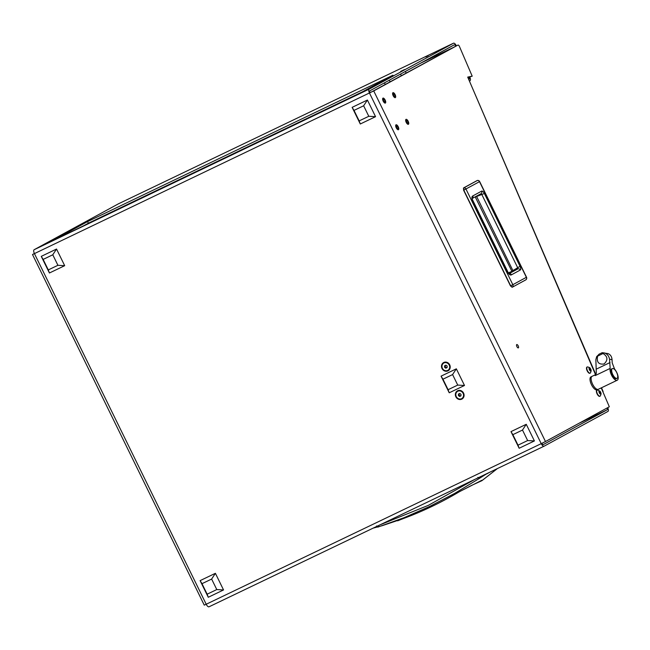 <?xml version="1.0" encoding="UTF-8"?>
<svg xmlns="http://www.w3.org/2000/svg" width="650" height="650" viewBox="0 0 650 650"><rect width="100%" height="100%" fill="white"/><g stroke="black" fill="none" stroke-linecap="round" stroke-linejoin="round"><path stroke-width="0.97" d="M43.704 244.993L41.836 245.936L43.704 244.993M42.185 245.822L45.63 244.075L42.185 245.822M66.219 232.732L64.358 233.675L66.219 232.732M64.707 233.561L68.153 231.814L64.707 233.561M82.306 223.974L80.438 224.916L82.306 223.974M80.795 224.803L84.24 223.056L80.795 224.803M242.409 147.233L240.541 148.176L242.409 147.233M240.898 148.054L244.343 146.315L240.898 148.054M203.808 168.252L201.939 169.195L203.808 168.252M202.288 169.073L205.741 167.334L202.288 169.073M402.512 70.484L400.644 71.427L402.512 70.484M401.001 71.313L404.446 69.566L401.001 71.313M386.425 79.243L384.564 80.186L386.425 79.243M384.914 80.072L388.359 78.325L384.914 80.072M363.911 91.512L362.042 92.454L363.911 91.512M362.399 92.332L365.844 90.594L362.399 92.332M406.673 122.111A1.487 0.601 64.4 0 0 407.842 123.167A1.487 0.601 64.4 0 0 407.729 121.534A1.487 0.601 64.4 0 0 406.559 120.486A1.487 0.601 64.4 0 0 406.673 122.111M408.184 121.29A2.746 1.113 64.4 0 0 406.014 119.348A2.746 1.113 64.4 0 0 406.217 122.354A2.746 1.113 64.4 0 0 408.387 124.296A2.746 1.113 64.4 0 0 408.184 121.29A2.746 1.113 64.4 0 0 406.014 119.348A2.746 1.113 64.4 0 0 406.217 122.354A2.746 1.113 64.4 0 0 408.387 124.296A2.746 1.113 64.4 0 0 408.184 121.29M396.695 127.546A1.487 0.601 64.4 0 0 397.873 128.594A1.487 0.601 64.4 0 0 397.759 126.961A1.487 0.601 64.4 0 0 396.589 125.913A1.487 0.601 64.4 0 0 396.695 127.546M398.206 126.718A2.746 1.113 64.4 0 0 396.045 124.784A2.746 1.113 64.4 0 0 396.248 127.79A2.746 1.113 64.4 0 0 398.418 129.732A2.746 1.113 64.4 0 0 398.206 126.718A2.746 1.113 64.4 0 0 396.045 124.784A2.746 1.113 64.4 0 0 396.248 127.79A2.746 1.113 64.4 0 0 398.418 129.732A2.746 1.113 64.4 0 0 398.206 126.718M383.638 100.888A1.487 0.601 64.4 0 0 384.808 101.936A1.487 0.601 64.4 0 0 384.702 100.303A1.487 0.601 64.4 0 0 383.524 99.255A1.487 0.601 64.4 0 0 383.638 100.888M385.149 100.059A2.746 1.113 64.4 0 0 382.98 98.118A2.746 1.113 64.4 0 0 383.191 101.132A2.746 1.113 64.4 0 0 385.352 103.074A2.746 1.113 64.4 0 0 385.149 100.059A2.746 1.113 64.4 0 0 382.98 98.118A2.746 1.113 64.4 0 0 383.191 101.132A2.746 1.113 64.4 0 0 385.352 103.074A2.746 1.113 64.4 0 0 385.149 100.059M393.608 95.453A1.487 0.601 64.4 0 0 394.786 96.501A1.487 0.601 64.4 0 0 394.672 94.876A1.487 0.601 64.4 0 0 393.502 93.828A1.487 0.601 64.4 0 0 393.608 95.453M395.119 94.632A2.746 1.113 64.4 0 0 392.957 92.69A2.746 1.113 64.4 0 0 393.161 95.696A2.746 1.113 64.4 0 0 395.33 97.638A2.746 1.113 64.4 0 0 395.119 94.632A2.746 1.113 64.4 0 0 392.957 92.69A2.746 1.113 64.4 0 0 393.161 95.696A2.746 1.113 64.4 0 0 395.33 97.638A2.746 1.113 64.4 0 0 395.119 94.632M516.88 346.588A1.844 0.748 64.4 0 0 518.342 347.888A1.844 0.748 64.4 0 0 518.204 345.865A1.844 0.748 64.4 0 0 516.742 344.565A1.844 0.748 64.4 0 0 516.88 346.588M428.106 55.778L425.791 56.948L428.106 55.778M457.657 390.748A4.68 4.274 -118.6 0 0 455.853 396.793A4.68 4.274 -118.6 0 0 461.768 399.149A4.68 4.274 -118.6 0 0 463.564 393.096A4.68 4.274 -118.6 0 0 457.657 390.748M443.804 362.473A4.68 4.274 -118.6 0 0 442.008 368.517A4.68 4.274 -118.6 0 0 447.915 370.874A4.68 4.274 -118.6 0 0 449.711 364.829A4.68 4.274 -118.6 0 0 443.804 362.473M87.579 221.585L52.187 240.857L357.573 94.478L392.957 75.205L87.579 221.585L88.368 223.202L83.59 225.802M118.438 203.816L34.149 249.714A3.599 1.463 -115.6 0 0 34.442 253.646L206.204 604.248L204.254 605.134L32.5 254.532L373.726 90.927L545.488 441.529L541.231 443.649A3.599 1.463 64.4 0 0 544.074 446.201A3.599 1.463 64.4 0 0 544.107 446.184L209.048 606.791A3.599 1.463 -115.6 0 1 209.048 606.791A3.599 1.463 -115.6 0 1 206.204 604.248L541.231 443.649L369.476 93.056A3.599 1.463 64.4 0 1 369.184 89.123L453.473 43.225L118.438 203.816A3.599 1.463 -115.6 0 1 118.471 203.799A3.599 1.463 -115.6 0 1 118.495 203.791M469.804 77.074L469.869 77.22A3.599 1.463 64.4 0 1 469.958 80.763A3.599 1.463 64.4 0 1 469.812 80.811L469.666 80.844M469.073 77.22L468.341 77.748M362.351 91.877L88.368 223.202M369.476 93.056L370.118 92.698A1.796 0.731 64.4 0 1 369.972 90.74L454.261 44.842A1.796 0.731 64.4 0 0 454.261 44.842A1.796 0.731 64.4 0 1 455.739 46.183M456.381 45.833A3.599 1.463 64.4 0 0 453.497 43.209A3.599 1.463 64.4 0 0 453.473 43.225M370.118 92.698L456.462 45.784A1.796 0.731 64.4 0 0 456.462 45.784A1.796 0.731 64.4 0 1 456.487 45.776M595.538 374.668L467.716 77.098L472.201 76.172L459.469 46.54A1.796 0.731 64.4 0 0 457.957 45.069A1.796 0.731 64.4 0 0 457.941 45.078L373.726 90.927M545.488 441.529L609.326 406.77L601.226 387.904M468.187 77.407L472.201 76.172M34.409 253.573L35.092 253.297M34.369 253.492L32.5 254.532M97.207 219.278L101.985 216.678M98.686 218.571L103.464 215.971M541.897 443.332A1.796 0.731 64.4 0 0 543.303 444.576A1.796 0.731 64.4 0 0 543.311 444.567L543.286 444.584M607.726 407.639L607.831 407.883A3.599 1.463 64.4 0 1 607.945 411.418L544.107 446.184M578.719 423.434L607.157 409.801L543.311 444.567M467.716 77.098L595.822 374.53M468.959 79.194L469.105 79.162A1.796 0.731 64.4 0 0 469.178 79.146A1.796 0.731 64.4 0 0 469.137 77.366M607.157 409.801A1.796 0.731 64.4 0 0 607.1 408.037L607.084 407.989M463.458 188.069L477.344 180.489M463.791 190.141L463.621 187.899L477.165 180.529A2.072 1.893 61.4 0 1 479.513 181.667L526.37 277.314A2.072 1.893 61.4 0 1 525.817 279.849L512.273 287.227L510.648 285.789L463.791 190.141L479.668 181.577L526.524 277.225L512.826 284.692L465.969 189.044A2.072 1.893 61.4 0 0 463.621 187.899L463.791 190.141M512.111 271.05L520.041 266.321C520.886 268.214 520.967 269.449 520.309 270.01A2.072 1.893 -118.6 0 0 517.749 268.946L509.031 273.699A2.072 1.893 -118.6 0 1 511.469 274.82C510.404 275.47 509.137 274.633 507.658 272.309L472.558 200.655C471.608 198.039 471.697 196.463 472.818 195.918A2.072 1.893 61.4 0 1 472.29 198.437M472.818 195.918L481.65 191.116C482.471 190.873 483.381 191.669 484.372 193.497L475.751 196.828M481.65 191.116A2.072 1.893 61.4 0 1 480.927 193.749L480.927 193.749A2.072 1.893 61.4 0 1 480.911 193.757L481.926 194.716L517.595 267.54L517.749 268.946L511.907 271.367L475.166 196.779M526.256 424.296L522.503 430.048L512.866 434.663L518.009 445.169L527.646 440.546L534.414 440.936L526.256 424.296L510.989 431.616L519.147 448.256L534.414 440.936M522.503 430.048L527.646 440.546M519.147 448.256L518.009 445.169M512.866 434.663L510.989 431.616M215.394 573.308L211.632 579.061L201.996 583.676L207.147 594.181L216.775 589.558L223.543 589.948L215.394 573.308L200.119 580.629L208.276 597.269L223.543 589.948M211.632 579.061L216.775 589.558M208.276 597.269L207.147 594.181M201.996 583.676L200.119 580.629M367.404 100.035L363.642 105.779L354.014 110.403L359.158 120.9L368.794 116.285L375.554 116.675L367.404 100.035L352.137 107.347L360.287 123.996L375.554 116.675M363.642 105.779L368.794 116.285M360.287 123.996L359.158 120.9M354.014 110.403L352.137 107.347M56.534 249.039L52.78 254.792L43.144 259.415L48.287 269.912L57.923 265.298L64.691 265.688L56.534 249.039L41.267 256.36L49.416 273L64.691 265.688M52.78 254.792L57.923 265.298M49.416 273L48.287 269.912M43.144 259.415L41.267 256.36M380.088 524.802L428.301 505.375L474.638 479.481M477.872 477.392L479.286 478.481L487.11 473.501M376.577 525.947L377.812 527.117L403.829 517.79L429.496 506.537L454.691 493.407L479.286 478.481M497.388 468.577L481.739 480.781M486.753 473.899L489.726 472.249M481.878 480.253L459.314 491.749C441.074 502.539 422.484 511.452 403.536 518.481L382.135 525.704M456.341 368.826L452.587 374.579L442.951 379.202L448.094 389.699L457.73 385.084L464.498 385.474L456.341 368.826L441.074 376.147L449.223 392.787L464.498 385.474M452.587 374.579L457.73 385.084M449.223 392.787L448.094 389.699M442.951 379.202L441.074 376.147M610.171 368.412L609.57 359.409A14.966 6.086 -115.6 0 1 612.056 359.816L612.202 362.895L614.616 369.135A7.199 2.925 -115.6 0 1 617.5 374.294A7.199 2.925 -115.6 0 1 617.224 380.234A7.199 2.925 -115.6 0 1 616.387 380.331A7.199 2.925 -115.6 0 1 610.724 373.197A7.199 2.925 -115.6 0 1 610.171 368.412L595.197 375.594L595.944 374.481L592.069 376.326A7.199 2.925 64.4 0 0 592.142 383.183A7.199 2.925 64.4 0 0 597.456 389.407A7.199 2.925 64.4 0 0 598.293 389.309A7.199 2.925 64.4 0 1 598.016 389.407A7.199 2.925 64.4 0 1 592.394 383.752A7.199 2.925 64.4 0 1 592.069 376.326A7.199 2.925 64.4 0 1 592.353 376.236M612.365 368.599L611.601 368.964A5.395 2.194 64.4 0 0 611.398 373.417A5.395 2.194 64.4 0 0 616.273 378.698L617.037 378.332A5.395 2.194 64.4 0 0 617.24 373.872A5.395 2.194 64.4 0 0 612.365 368.599A5.395 2.194 64.4 0 0 612.162 373.051A5.395 2.194 64.4 0 0 617.037 378.332M595.197 375.594L596.318 373.206L595.855 359.613L596.684 356.574L599.227 354.104M612.95 376.496A5.395 2.194 64.4 0 0 612.796 376.009M596.684 356.574L597.634 356.119C596.44 362.042 598.561 364.666 604.012 364C608.164 360.076 607.839 356.582 603.054 353.519L604.305 352.926L602.079 352.739L601.591 353.34L602.379 352.69L608.303 353.689M604.305 352.926C607.246 353.892 609.001 356.062 609.57 359.409M612.056 359.816C611.845 356.533 610.383 354.412 607.661 353.47M597.634 356.119L603.054 353.519M592.069 376.326L590.964 376.862A7.199 2.925 64.4 0 0 591.281 384.288A7.199 2.925 64.4 0 0 596.903 389.935A7.199 2.925 64.4 0 0 597.179 389.846L617.224 380.234M600.633 393.543L600.308 391.763L599.454 390.877L599.008 391.227L599.3 392.486L600.438 394.014L600.633 393.543M600.364 394.038A1.779 0.723 -115.6 0 1 599.032 392.048A1.779 0.723 -115.6 0 1 599.528 390.861A1.779 0.723 -115.6 0 1 600.202 391.479A1.779 0.723 -115.6 0 1 600.868 392.852A1.779 0.723 -115.6 0 1 600.364 394.038M600.868 392.852C601.25 393.283 601.063 394.322 600.316 395.972A3.421 1.389 -115.6 0 1 600.072 396.175A3.421 1.389 -115.6 0 1 599.406 396.142A3.421 1.389 -115.6 0 1 597.049 393.014A3.421 1.389 -115.6 0 1 597.122 390.008A3.421 1.389 -115.6 0 1 597.431 389.951L600.202 391.479M596.984 390.098A3.421 1.389 64.4 0 0 596.838 390.146A3.421 1.389 64.4 0 0 596.773 393.144A3.421 1.389 64.4 0 0 599.121 396.281A3.421 1.389 64.4 0 0 599.796 396.313A3.421 1.389 64.4 0 0 599.926 396.224M599.454 393.014L599.332 392.413M590.801 370.094L589.258 367.835L589.737 370.086L590.834 370.963L590.801 370.094L589.916 370.516M590.85 370.988A1.779 0.723 -115.6 0 1 589.444 369.809A1.779 0.723 -115.6 0 1 589.233 367.819A1.779 0.723 -115.6 0 1 590.306 368.428A1.779 0.723 -115.6 0 1 590.964 369.809A1.779 0.723 -115.6 0 1 590.85 370.988M590.964 369.809C591.346 370.232 591.159 371.272 590.411 372.921A3.421 1.389 -115.6 0 1 590.249 373.084A3.421 1.389 -115.6 0 1 590.176 373.132A3.421 1.389 -115.6 0 1 587.486 370.744A3.421 1.389 -115.6 0 1 587.145 367.006A3.421 1.389 -115.6 0 1 587.218 366.966A3.421 1.389 -115.6 0 1 587.527 366.909C589.282 367.356 590.208 367.859 590.306 368.428M587.015 367.063A3.421 1.389 64.4 0 0 586.934 367.096A3.421 1.389 64.4 0 0 586.861 367.144A3.421 1.389 64.4 0 0 587.21 370.874A3.421 1.389 64.4 0 0 589.891 373.262A3.421 1.389 64.4 0 0 589.964 373.222M461.801 398.572A4.184 3.819 -118.6 0 0 458.047 391.097A4.184 3.819 -118.6 0 0 457.803 391.227M457.868 391.194A4.184 3.819 -118.6 0 0 456.308 396.687A4.184 3.819 -118.6 0 0 461.711 398.621A4.184 3.819 -118.6 0 0 457.868 391.194L457.714 391.276M458.429 395.566L459.664 396.467L460.948 395.85L460.996 394.331L459.761 393.429L458.477 394.046L458.429 395.566L459.168 395.159L460.403 396.061L459.664 396.467M459.217 393.689L459.168 395.159M460.403 396.061L460.948 395.801M447.948 370.297A4.184 3.819 -118.6 0 0 444.194 362.822A4.184 3.819 -118.6 0 0 443.95 362.952M444.023 362.919A4.184 3.819 -118.6 0 0 442.455 368.412A4.184 3.819 -118.6 0 0 447.858 370.346A4.184 3.819 -118.6 0 0 444.023 362.919L443.861 363.001M444.576 367.291L445.811 368.192L447.094 367.575L447.143 366.056L445.908 365.154L444.624 365.771L444.576 367.291L445.315 366.884L446.55 367.786L445.811 368.192M445.364 365.414L445.315 366.884M446.55 367.786L447.094 367.526M369.184 89.123L34.149 249.714M420.558 63.188L453.448 47.426M209.072 606.775L544.05 446.209M607.1 408.037L606.239 408.452M511.899 287.105L510.461 285.87L512.826 284.692A2.072 1.893 -118.6 0 1 512.273 287.227L512.135 287.267M510.486 285.854L463.629 190.214L463.483 188.264M484.372 193.497L520.041 266.321M520.309 270.01L511.469 274.82M507.658 272.309L472.558 200.655M511.94 271.326L508.235 272.927L511.932 271.326M472.282 198.453L480.911 193.757L472.282 198.453M513.069 270.936L476.491 196.17M508.332 272.886L472.298 199.331M471.453 485.469L481.959 480.642L497.396 468.577M398.304 520.512L397.767 520.788M610.724 373.197A53.714 13.358 161 0 0 611.398 373.417M596.115 369.224L610.041 362.546M602.079 352.739L598.886 354.266M599.316 392.202L600.251 391.755M600.023 393.486L600.779 393.12M599.479 392.941L600.592 392.413M599.024 391.617L599.796 391.251M589.347 368.509L589.778 368.306M589.712 369.907L590.712 369.428M589.249 369.241L590.346 368.713M406.201 73.149L405.373 71.459M401.375 75.782L400.546 74.092M390.114 81.908L389.285 80.218M385.287 84.541L384.459 82.843M118.471 203.799L453.497 43.209M601.51 387.766L603.127 391.536M526.524 277.225A2.072 2.072 0 0 1 525.85 279.833L512.257 287.235L510.461 285.87L463.604 190.222M477.116 180.546L477.23 180.497A2.072 2.072 0 0 1 479.668 181.577M472.103 198.559L472.704 200.566M507.812 272.212L508.885 273.78M373.092 528.158L382.143 525.704M397.637 520.829L402.22 518.984M397.8 520.707L403.601 518.464C422.622 511.42 441.22 502.507 459.412 491.717L471.185 485.615M599.056 354.185L602.038 352.755M600.129 393.729L600.535 393.534M589.347 368.558L589.875 368.306"/></g></svg>
